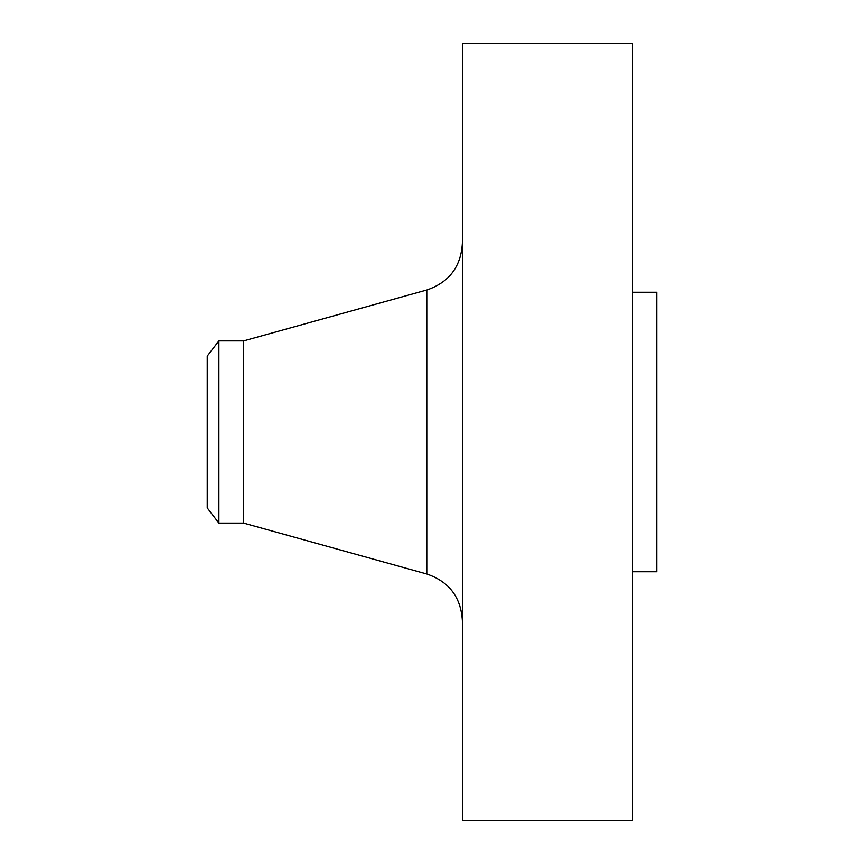<?xml version="1.0" encoding="UTF-8"?>
<svg xmlns="http://www.w3.org/2000/svg" width="864" height="864" viewBox="0 0 864 864"><rect width="100%" height="100%" fill="white"/><g stroke="black" fill="none" stroke-linecap="round" stroke-linejoin="round"><path stroke-width="1.3" d="M218.884 340.87L207.23 356.065L207.23 507.935L218.884 523.13L243.68 523.13L243.68 340.87L218.884 340.87L218.884 523.13M462.37 432L462.37 820.8L632.47 820.8L632.47 43.2L462.37 43.2L462.37 432M632.47 292.27L656.77 292.27L656.77 571.73L632.47 571.73M243.67 523.13L426.784 573.988L426.784 290.012C449.107 282.355 460.976 266.749 462.37 243.184M243.67 340.87L426.784 290.012M426.784 573.988C449.107 581.645 460.976 597.251 462.37 620.816"/></g></svg>
